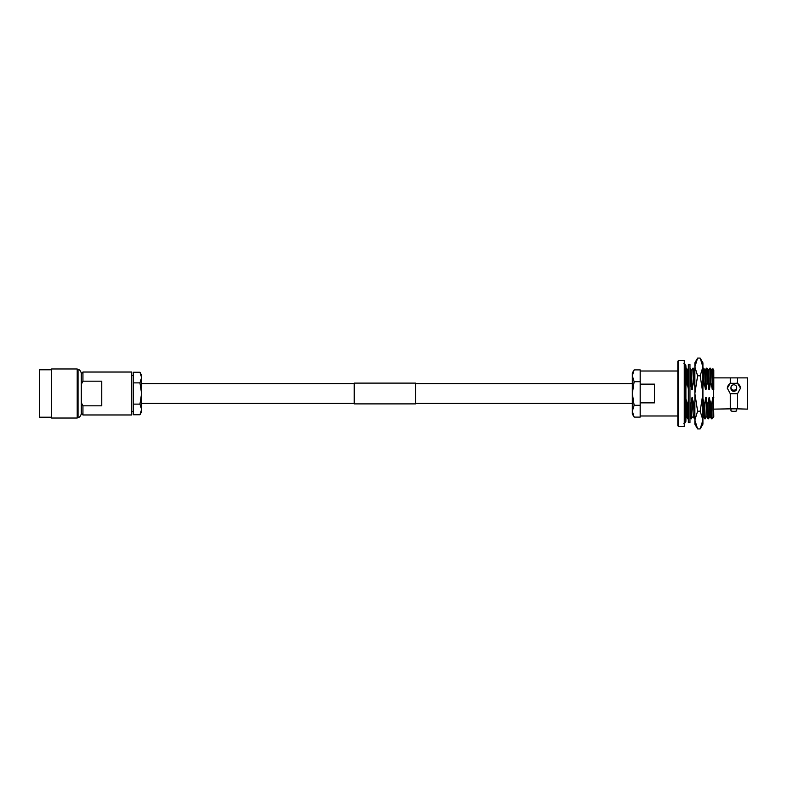 <?xml version="1.0" encoding="UTF-8"?>
<svg xmlns="http://www.w3.org/2000/svg" width="787" height="787" viewBox="0 0 787 787"><rect width="100%" height="100%" fill="white"/><g stroke="black" fill="none" stroke-linecap="round" stroke-linejoin="round"><path stroke-width="1.18" d="M51.617 369.782L39.35 369.782L39.35 417.218L51.617 417.218M51.617 368.965L51.617 418.035L77.215 418.035L77.215 368.965L51.617 368.965M81.307 373.668L82.94 372.035L82.94 381.183L81.307 384.322L81.307 373.048L81.307 413.952C80.294 416.667 79.202 417.749 78.041 417.218L78.041 369.782C79.202 369.251 80.294 370.333 81.307 373.048M82.94 381.183L101.759 381.183L101.759 405.817L82.94 405.817L82.94 414.965L131.773 414.965L131.773 372.035L82.94 372.035M82.94 405.817L81.307 402.678L81.307 413.332L82.94 414.965M139.948 404.125L141.591 409.437L139.948 414.749L141.591 409.437L141.591 393.5L139.948 404.125L133.406 404.125L133.406 382.875L139.948 382.875L141.591 393.5L141.591 377.563L139.948 382.875M141.591 409.437L141.591 411.906L139.948 414.749L133.406 414.749L133.406 404.125M141.591 377.563L141.591 375.094L139.948 372.251L141.591 377.563L139.948 372.251L133.406 372.251L133.406 382.875M713.789 377.878L737.547 377.878L737.547 383.318L730.277 383.318L727.296 388.158L730.277 393.687L730.277 408.847L713.789 409.122M730.277 393.687L737.547 393.687L737.547 408.847L730.277 408.847M736.701 408.61L736.701 410.814A2.863 0.502 180 0 1 733.838 411.316A2.863 0.502 180 0 1 730.975 410.814L730.975 408.62M733.838 390.175A2.863 2.686 0 0 0 736.701 387.489A2.863 2.686 0 0 0 733.838 384.794A2.863 2.686 0 0 0 730.975 387.489A2.863 2.686 0 0 0 733.838 390.175M730.975 387.489L730.975 388.601A2.863 2.686 0 0 0 733.838 391.296A2.863 2.686 0 0 0 736.701 388.601L736.701 387.489M678.64 426.544L678.64 360.456L684.267 360.456L684.267 426.544L678.64 426.544L677.823 425.728L677.823 393.5L677.823 425.728M677.823 415.989L640.175 415.989L640.175 405.305L640.175 417.11L634.155 417.11L632.325 411.207L632.325 393.5L634.155 381.695L640.175 381.695L640.175 405.305L634.155 405.305L632.325 393.5L632.325 375.793L634.155 369.89L640.175 369.89L640.175 381.695L640.175 371.011L677.823 371.011L677.823 361.272L677.823 393.5M654.489 384.135L654.489 402.865L640.175 402.865L640.175 384.135L654.489 384.135M712.609 383.19C712.815 363.387 713.042 364.273 713.258 385.837L713.789 416.815L711.507 418.841L710.917 404.203L711.468 404.203L712.992 397.396L713.789 416.766L712.992 397.396M712.087 418.851L711.468 404.203M710.346 416.815L708.103 418.841L707.503 404.203L708.064 404.203L709.097 397.396L710.917 404.203M708.674 418.851L708.064 404.203M706.47 416.795L704.699 418.841L704.099 404.203L704.65 404.203L705.683 397.396L707.503 404.203M705.27 418.851L704.65 404.203M694.872 418.851L693.878 404.203L694.429 404.203L694.872 402.029M694.872 417.523L694.429 404.203M692.835 416.795L691.065 418.841L690.465 404.203L691.025 404.203L692.058 397.396L693.878 404.203M691.635 418.851L691.025 404.203M688.35 418.654L687.651 418.841L687.061 404.203L687.612 404.203L688.35 400.16M688.231 418.851L687.612 404.203M737.547 393.687L740.518 388.158L737.547 383.318M737.547 377.878L747.65 377.878L747.65 409.122L737.547 408.847M730.277 377.878L730.277 383.318M686.589 382.797L685.949 368.159L686.539 368.159L687.14 382.797L686.589 382.797L685.9 386.476M691.586 370.205L692.786 368.149L693.396 382.797L691.881 389.604L689.963 381.567M690.553 382.797L689.963 368.188L691.134 370.205L691.881 389.604M693.396 382.797L693.957 382.797L693.77 375.576L693.357 368.159L692.786 368.149M703.627 382.797L702.988 368.159L703.568 368.149L704.178 382.797L703.627 382.797L702.919 386.604M710.445 382.797L710.995 382.797L710.395 368.159L709.805 368.159L710.445 382.797L709.412 389.604L707.592 382.797L707.031 382.797L706.421 368.149L705.221 370.205M707.592 382.797L706.992 368.159L706.421 368.149M713.789 389.604L713.789 370.185L712.924 368.69L711.566 370.185M713.258 385.837L712.815 389.604L712.048 370.185M711.507 418.841L710.327 416.795L709.589 397.396M709.412 389.604L708.644 370.185L706.992 368.159M708.103 418.841L706.923 416.795L706.175 397.396M707.031 382.797L705.998 389.604L705.241 370.185L703.588 368.159M704.699 418.841L703.509 416.795L702.919 403.426M702.919 398.527L704.099 404.203M694.468 418.841L693.288 416.795L692.55 397.396M692.363 389.604L691.114 370.185M689.963 402.147L690.465 404.203M688.35 371.159L687.71 370.185M687.651 418.841L686.471 416.795L685.9 404.115M685.9 398.645L687.061 404.203M713.268 416.815L712.501 397.396M712.815 389.604L711.586 370.205L710.395 368.159M709.854 416.815L709.097 397.396M712.324 389.604L710.995 382.797M708.92 389.604L708.172 370.205M706.942 416.815L705.683 397.396M705.998 389.604L704.768 370.205M703.529 416.815L702.919 416.205M705.506 389.604L704.178 382.797M694.872 374.76L694.537 370.205L693.357 368.159M693.308 416.815L692.058 397.396M694.872 386.87L693.957 382.797M688.35 384.853L687.73 370.205L686.539 368.159M686.49 416.815L685.9 416.372M688.468 389.604L687.14 382.797M713.789 397.396L713.425 400.219M730.946 383.053A6.611 6.207 0 0 0 727.306 388.375M740.518 388.385A6.611 6.207 0 0 0 736.878 383.053M634.155 405.305L632.325 411.207L632.325 413.952L634.155 417.11M634.155 369.89L632.325 373.048L632.325 375.793L634.155 381.695M700.184 358.085L702.919 366.939L702.919 362.827L700.184 358.085L697.607 358.085L694.872 366.939L697.607 375.793L700.184 375.793L702.919 393.5L700.184 411.207L697.607 411.207L694.872 393.5L697.607 375.793M700.184 411.207L702.919 420.061L702.919 366.939L700.184 375.793M700.184 428.915L702.919 424.173L702.919 420.061L700.184 428.915L697.607 428.915L694.872 420.061L697.607 411.207M697.607 358.085L694.872 362.827L694.872 424.173L697.607 428.915M689.963 364.46L689.963 422.54L688.35 422.54L688.35 364.46L689.963 364.46M354.239 403.888L354.239 383.112L415.585 383.112L415.585 403.888L354.239 403.888M632.325 383.603L415.585 383.603M354.239 383.603L141.591 383.603M632.325 403.397L415.585 403.397M354.239 403.397L141.591 403.397M77.215 369.782L78.041 369.782M77.215 417.218L78.041 417.218M131.773 411.473L133.406 411.473M131.773 375.527L133.406 375.527M678.64 360.456L677.823 361.272M709.805 368.159L708.625 370.205M691.065 418.841L689.884 416.795M683.854 363.643C684.395 363.26 685.083 363.938 685.9 365.689L685.949 368.159M695.01 370.185L694.518 370.185M683.854 423.357C684.395 423.74 685.083 423.062 685.9 421.311L685.9 365.689"/></g></svg>
